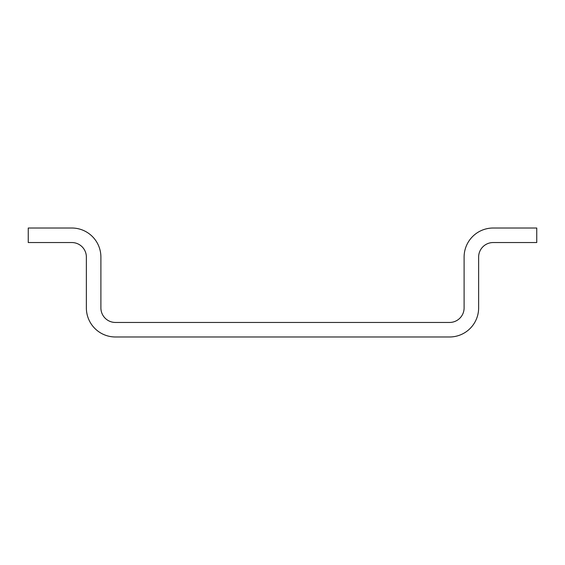 <?xml version="1.0" encoding="UTF-8"?>
<svg xmlns="http://www.w3.org/2000/svg" width="565" height="565" viewBox="0 0 565 565"><rect width="100%" height="100%" fill="white"/><g stroke="black" fill="none" stroke-linecap="round" stroke-linejoin="round"><path stroke-width="0.85" d="M449.578 322.453L115.422 322.453A14.528 14.528 0 0 1 100.895 307.925L100.895 257.075A29.055 29.055 0 0 0 71.833 228.02L28.25 228.02L28.25 242.547L71.833 242.547A14.528 14.528 0 0 1 86.367 257.075L86.367 307.925A29.055 29.055 0 0 0 115.422 336.98L449.578 336.98A29.055 29.055 0 0 0 478.633 307.925L478.633 257.075A14.528 14.528 0 0 1 493.167 242.547L536.75 242.547L536.75 228.02L493.167 228.02A29.055 29.055 0 0 0 464.105 257.075L464.105 307.925A14.528 14.528 0 0 1 449.578 322.453"/></g></svg>
